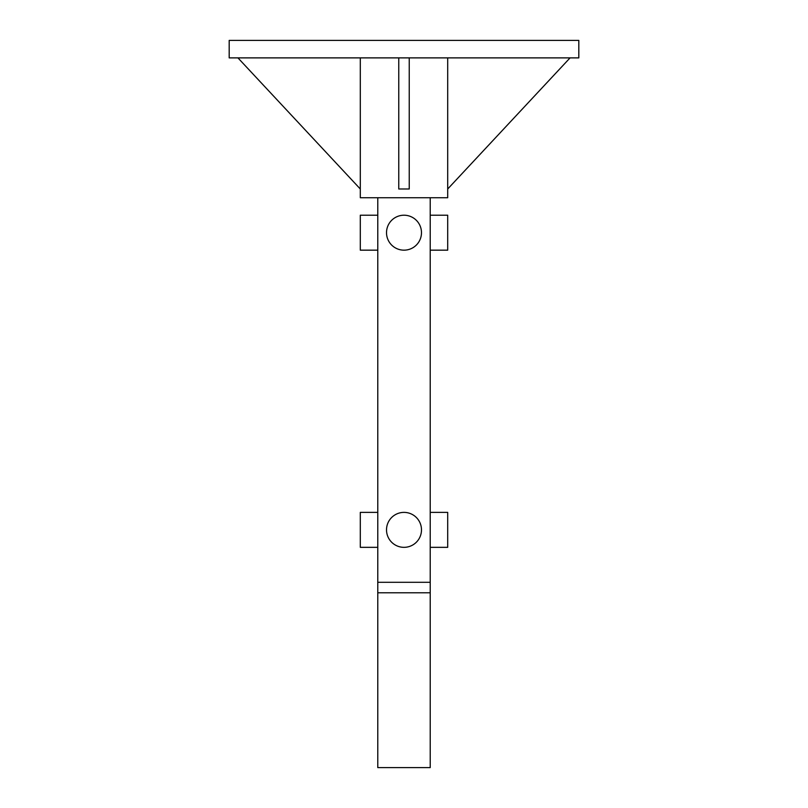 <?xml version="1.0" encoding="UTF-8"?>
<svg xmlns="http://www.w3.org/2000/svg" width="808" height="808" viewBox="0 0 808 808"><rect width="100%" height="100%" fill="white"/><g stroke="black" fill="none" stroke-linecap="round" stroke-linejoin="round"><path stroke-width="1.21" d="M377.78 592.789L377.78 767.6L430.22 767.6L430.22 592.789L377.78 592.789L377.78 197.728M430.22 592.789L430.22 547.339L447.703 547.339L447.703 512.383L430.22 512.383L430.22 250.167L447.703 250.167L447.703 215.211L430.22 215.211L430.22 197.728L430.22 582.305L377.78 582.305M570.064 57.883L447.703 188.991M237.936 57.883L360.297 188.991M398.758 57.883L398.758 188.991L409.242 188.991L409.242 57.883M447.703 57.883L447.703 197.728L360.297 197.728L360.297 57.883M377.78 547.339L360.297 547.339L360.297 512.383L377.78 512.383M404 547.339A17.483 17.483 0 0 1 386.517 529.866A17.483 17.483 0 0 1 404 512.383A17.483 17.483 0 0 1 421.483 529.866A17.483 17.483 0 0 1 404 547.339M377.78 250.167L360.297 250.167L360.297 215.211L377.78 215.211M404 250.167A17.483 17.483 0 0 1 386.517 232.684A17.483 17.483 0 0 1 404 215.211A17.483 17.483 0 0 1 421.483 232.684A17.483 17.483 0 0 1 404 250.167M578.811 57.883L229.189 57.883L229.189 40.4L578.811 40.4L578.811 57.883"/></g></svg>
